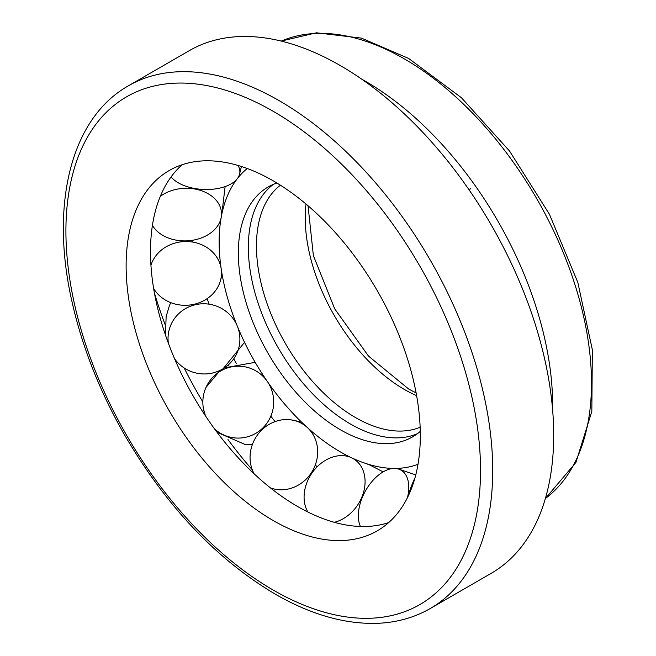 <?xml version="1.0" encoding="UTF-8"?>
<svg xmlns="http://www.w3.org/2000/svg" width="656" height="656" viewBox="0 0 656 656"><rect width="100%" height="100%" fill="white"/><g stroke="black" fill="none" stroke-linecap="round" stroke-linejoin="round"><path stroke-width="0.98" d="M552.623 409.852A264.721 152.84 -120 0 0 552.655 405.498A264.721 152.84 -120 0 0 361.686 79.146M280.415 185.197A140.122 80.901 -120 0 0 256.455 245.967A140.122 80.901 -120 0 0 314.208 383.293A140.122 80.901 -120 0 0 420.143 427.212M273.396 184.344A144.328 83.328 -120 0 0 248.337 247.222A144.328 83.328 -120 0 0 308.09 388.959A144.328 83.328 -120 0 0 417.372 433.714M276.881 183.008A144.328 83.328 -120 0 0 268.222 186.927A144.328 83.328 -120 0 0 238.333 252.995A144.328 83.328 -120 0 0 301.334 398.241A144.328 83.328 -120 0 0 412.55 436.904A144.328 83.328 -120 0 0 420.275 431.369M247.246 168.51A171.462 98.999 -120 0 0 221.835 214.143A171.462 98.999 -120 0 0 340.382 451.918A171.462 98.999 -120 0 0 365.786 463.472A171.462 98.999 -120 0 0 418.003 464.276M191.954 240.367A251.01 144.919 -120 0 0 192.233 241.998M207.148 298.644A251.01 144.919 -120 0 0 209.133 304.187M233.757 358.758A251.01 144.919 -120 0 0 236.258 363.326M270.846 416.183A251.01 144.919 -120 0 0 275.061 421.595M315.274 465.03A251.01 144.919 -120 0 0 317.192 466.777M360.759 499.585A251.01 144.919 -120 0 0 361.341 499.938M228.214 365.146A264.721 152.84 -120 0 0 228.608 365.868M126.124 265.77A208.026 120.105 -120 0 0 216.931 475.116A208.026 120.105 -120 0 0 377.233 530.852A208.026 120.105 -120 0 0 420.316 435.617A208.026 120.105 -120 0 0 329.517 226.271A208.026 120.105 -120 0 0 169.207 170.535A208.026 120.105 -120 0 0 126.124 265.77M182.106 164.746A208.026 120.105 -120 0 0 150.486 251.707A208.026 120.105 -120 0 0 233.413 452.427A208.026 120.105 -120 0 0 388.696 522.578M430.221 608.538L491.188 573.336A301.801 174.242 -120 0 0 553.697 435.174A301.801 174.242 -120 0 0 421.956 131.462A301.801 174.242 -120 0 0 189.395 50.602L128.42 85.805C70.307 118.506 49.536 206.082 72.521 303.982C82.795 348.557 100.188 392.263 124.681 435.108C166.23 506.137 216.341 559.109 275.012 594.016C311.682 615.123 346.622 624.848 379.832 623.2C398.29 622.109 415.084 617.222 430.221 608.538A301.801 174.242 -120 0 0 492.722 470.377A301.801 174.242 -120 0 0 279.317 100.753A301.801 174.242 -120 0 0 128.42 85.805M154.373 292.748A284.212 164.09 -120 0 0 165.14 324.63M184.172 367.967A284.212 164.09 -120 0 0 202.852 401.923M227.985 439.577A284.212 164.09 -120 0 0 252.298 469.811M470.639 188.723A41.041 7.077 -133.6 0 1 468.548 189.067M171.093 176.899A35.957 19.073 -177.1 0 0 190.584 187.616A35.957 19.073 -177.1 0 0 239.579 174.168A35.957 19.073 -177.1 0 0 237.956 165.435M152.422 225.361A35.957 26.289 177.8 0 0 180.9 240.76A35.957 26.289 177.8 0 0 221.097 217.94A35.957 26.289 177.8 0 0 190.24 188.436A35.957 26.289 177.8 0 0 160.31 196.333M153.619 288.402A35.957 31.873 176.8 0 0 190.24 304.966A35.957 31.873 176.8 0 0 220.162 281.645A35.957 31.873 176.8 0 0 180.9 241.851A35.957 31.873 176.8 0 0 150.937 265.286M175.004 359.365L174.586 358.791A35.957 35.055 -168.9 0 0 175.004 359.365A35.957 35.055 -168.9 0 0 217.349 371.55A35.957 35.055 -168.9 0 0 223.089 368.754A35.957 35.055 -168.9 0 0 235.971 323.228A35.957 35.055 -168.9 0 0 190.584 306.18A35.957 35.055 -168.9 0 0 168.354 343.178M170.806 302.654A41.041 40.016 -168.9 0 0 169.297 305.942L166.124 316.709L165.509 335.159M214.569 428.926A35.957 35.424 -83.9 0 0 258.562 431.541A35.957 35.424 -83.9 0 0 267.32 381.456A35.957 35.424 -83.9 0 0 217.989 372.731A35.957 35.424 -83.9 0 0 205.656 388.204A35.957 35.424 -83.9 0 0 203.458 408.877A35.957 35.424 -83.9 0 0 205.541 415.986M270.461 487.916A35.957 32.915 -57.8 0 0 308.32 476.822A35.957 32.915 -57.8 0 0 316.184 441.726A35.957 32.915 -57.8 0 0 291.01 419.856A35.957 32.915 -57.8 0 0 259.415 432.517A35.957 32.915 -57.8 0 0 254.175 473.862M334.314 522.307A35.957 27.872 -57 0 0 359.898 501.282A35.957 27.872 -57 0 0 348.943 456.74A35.957 27.872 -57 0 0 309.263 477.461A35.957 27.872 -57 0 0 307.877 512.008M407.458 497.642A35.957 20.984 -61.4 0 0 398.463 469.024A35.957 20.984 -61.4 0 0 360.8 501.504A35.957 20.984 -61.4 0 0 360.415 526.481M414.945 478.003A35.957 13.169 -68.3 0 0 408.27 495.977M545.366 498.535A264.721 152.84 -120 0 0 591.499 383.079A264.721 152.84 -120 0 0 404.309 58.86A264.721 152.84 -120 0 0 281.26 41.082M305.999 204.032A140.122 80.901 -120 0 0 305.229 217.8A140.122 80.901 -120 0 0 404.309 389.418A140.122 80.901 -120 0 0 416.617 395.634M273.224 111.315A293.175 169.264 -120 0 0 65.912 231.002A293.175 169.264 -120 0 0 273.224 590.072A293.175 169.264 -120 0 0 480.528 470.377A293.175 169.264 -120 0 0 273.224 111.315M545.349 498.593L575.935 462.39L591.827 411.378L592.352 349.804L577.805 282.367L549.457 214.323L509.589 151.077L461.389 97.687L408.622 58.433L361.44 38.122L316.446 32.8L281.203 41.074M308.041 205.771L313.379 255.619L334.732 308.878L368.492 356.085L408.622 388.992L416.134 392.993M365.786 463.472L370.148 465.12M225.106 186.583L221.835 214.143M241.392 166.485L239.579 174.168M222.138 274.577L220.162 281.645M244.549 342.342L223.089 368.754M255.184 362.333L224.524 367.844M221.367 369.722L219.834 370.771L205.984 387.45M203.458 408.877L205.451 415.847M217.046 432.263L245.123 444.489L252.298 444.752M301.391 421.964L291.01 419.856M383.153 471.885L368.369 464.292M350.394 457.216L348.943 456.74M415.765 474.936L398.463 469.024"/></g></svg>
